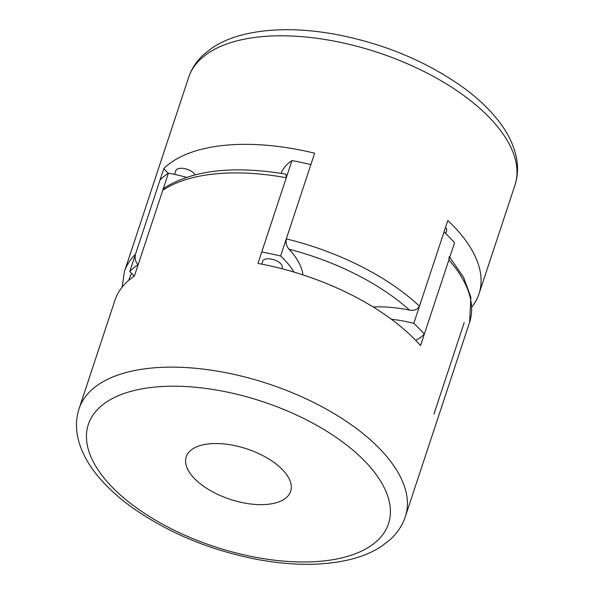 <?xml version="1.0" encoding="UTF-8"?>
<svg xmlns="http://www.w3.org/2000/svg" width="594" height="594" viewBox="0 0 594 594"><rect width="100%" height="100%" fill="white"/><g stroke="black" fill="none" stroke-linecap="round" stroke-linejoin="round"><path stroke-width="0.89" d="M281.927 268.726L282.247 267.768A10.306 4.982 -161.7 0 0 277.806 261.494A10.306 4.982 -161.7 0 0 266.951 258.858A10.306 4.982 -161.7 0 0 262.667 261.293L261.724 264.137M445.567 227.302A10.306 4.982 18.3 0 1 446.599 230.806L445.708 233.509M174.562 174.376L175.757 170.768A10.306 4.982 18.3 0 1 184.831 168.659A10.306 4.982 18.3 0 1 195.003 174.799M415.748 340.384A94.498 45.671 -161.7 0 0 424.324 334.162L454.559 242.76A171.822 83.041 18.3 0 0 444.037 231.92L413.81 323.329A171.822 83.041 18.3 0 1 424.324 334.162M168.429 173.166L138.194 264.568A171.822 83.041 18.3 0 0 129.811 271.376L160.038 179.975A171.822 83.041 18.3 0 1 168.429 173.166A94.498 45.671 -161.7 0 1 186.39 177.316M293.978 272.082A94.498 45.671 -161.7 0 0 280.635 256.029A171.822 83.041 18.3 0 0 261.739 251.997L291.966 160.595A94.498 45.671 -161.7 0 0 281.177 173.381M291.966 160.595A171.822 83.041 18.3 0 1 310.87 164.627L280.635 256.029M413.81 323.329A94.498 45.671 -161.7 0 0 391.364 319.245M129.811 271.376A94.498 45.671 -161.7 0 0 134.251 276.106M433.962 414.025L464.189 322.624M185.677 462.845A54.982 26.574 18.3 0 1 186.234 456.831A54.982 26.574 18.3 0 1 246.777 448.864A54.982 26.574 18.3 0 1 290.637 491.357A54.982 26.574 18.3 0 1 235.959 501.084A54.982 26.574 18.3 0 1 185.677 462.845M449.747 257.306L463.55 277.257L470.879 297.238L469.579 322.386A171.822 83.041 -161.7 0 0 448.886 259.897L420.545 345.589A171.822 83.041 18.3 0 0 257.959 263.424L286.301 177.74A171.822 83.041 -161.7 0 0 162.756 190.303L134.422 275.995A171.822 83.041 18.3 0 0 114.976 300.178L79.076 408.717A171.822 83.041 18.3 0 1 150.505 368.161A171.822 83.041 18.3 0 1 331.415 412.021A171.822 83.041 18.3 0 1 405.346 516.617C402.376 525.386 397.341 533.026 390.228 539.545L381.496 546.339C372.349 552.316 361.575 556.778 349.168 559.741C322.913 565.822 292.805 565.815 258.843 559.734C211.033 550.638 168.845 533.256 132.269 507.58C118.689 497.817 107.351 487.481 98.248 476.566C87.311 463.52 80.428 450.111 77.584 436.345C75.713 426.804 76.21 417.589 79.076 408.717M162.756 190.303L165.073 187.459C193.703 169.929 233.999 165.503 285.966 174.176L286.301 177.74M448.886 259.897L449.198 256.667M122.097 287.162L124.421 271.614A171.822 83.041 18.3 0 1 135.477 254.239L163.818 168.548A171.822 83.041 -161.7 0 1 314.642 153.2L286.308 238.892A171.822 83.041 18.3 0 1 419.483 306.185L447.817 220.5A171.822 83.041 -161.7 0 1 480.746 275.015A171.822 83.041 -161.7 0 1 479.024 293.822L514.924 185.283A171.822 83.041 -161.7 0 0 516.646 166.476A171.822 83.041 -161.7 0 0 359.519 46.971A171.822 83.041 -161.7 0 0 188.654 77.383C191.624 68.614 196.659 60.974 203.772 54.455L212.504 47.661C221.651 41.684 232.425 37.222 244.832 34.259C271.087 28.178 301.195 28.185 335.157 34.266C382.967 43.362 425.156 60.744 461.731 86.42C475.311 96.183 486.649 106.519 495.752 117.434C506.689 130.48 513.572 143.889 516.416 157.655C518.287 167.196 517.79 176.411 514.924 185.283M302.955 274.881A94.498 45.671 -161.7 0 0 289.048 249.22C286.56 246.488 285.647 243.043 286.308 238.892M471.903 306.838A171.822 83.041 -161.7 0 0 479.024 293.822M419.483 306.185C417.426 309.63 414.1 310.937 409.504 310.09A94.498 45.671 -161.7 0 0 373.143 306.972M135.477 254.239C134.615 258.405 135.439 261.857 137.942 264.597M163.818 168.548A94.498 45.671 -161.7 0 0 168.258 173.277M154.061 387.147A158.078 76.396 -161.7 0 0 171.139 528.705A158.078 76.396 -161.7 0 0 390.095 506.422A158.078 76.396 -161.7 0 0 154.061 387.147M409.504 310.09A164.946 79.715 -161.7 0 0 289.048 249.22M131.653 273.426A164.946 79.715 -161.7 0 0 128.816 280.249M469.579 322.386L405.346 516.617M124.421 271.614L188.654 77.383"/></g></svg>

